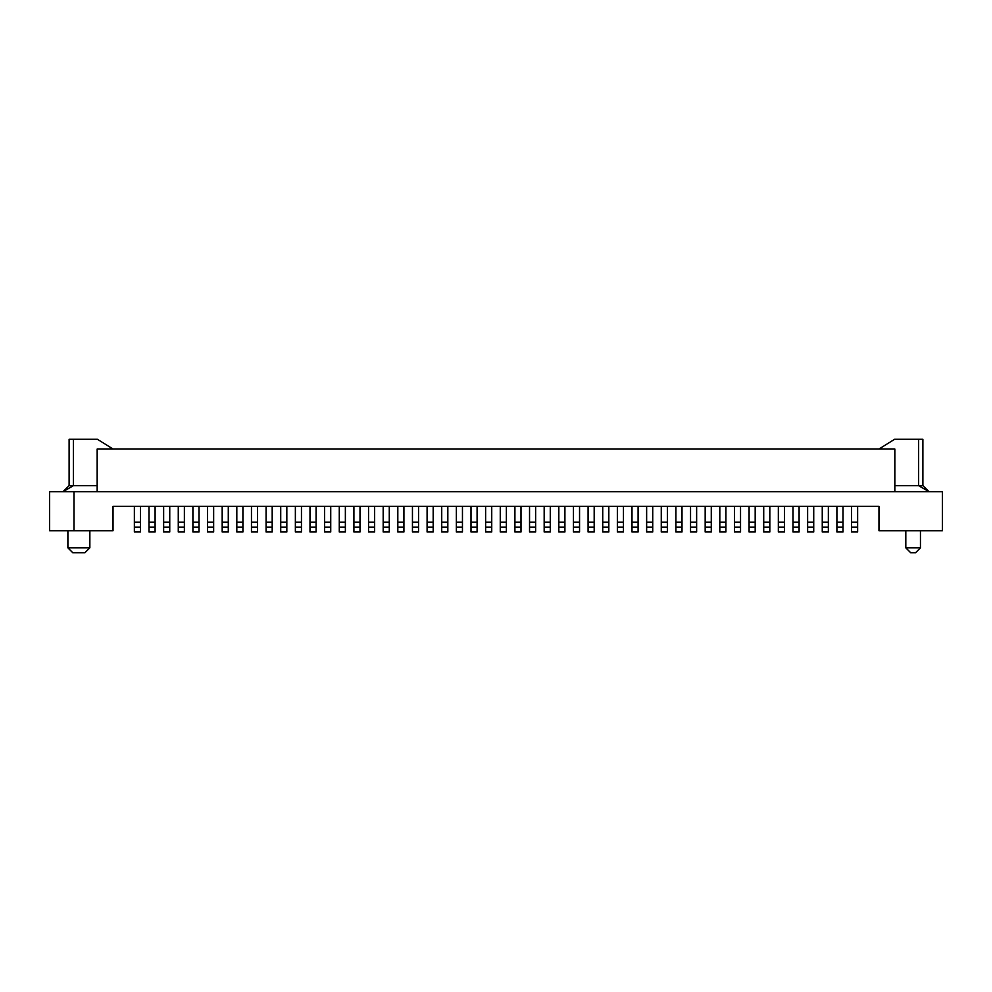 <?xml version="1.0" encoding="UTF-8"?>
<svg xmlns="http://www.w3.org/2000/svg" width="992" height="992" viewBox="0 0 992 992"><rect width="100%" height="100%" fill="white"/><g stroke="black" fill="none" stroke-linecap="round" stroke-linejoin="round"><path stroke-width="1.49" d="M763.716 506.366L763.716 527.099L769.817 527.099L769.817 506.366M67.89 530.757L67.89 547.832L89.85 547.832L89.85 530.757M822.256 506.366L822.256 531.985L828.357 531.985L828.357 506.366M822.256 527.099L828.357 527.099M878.962 449.041L894.561 439.282L922.882 439.282L918.629 439.282L918.629 485.634L922.882 485.634L928.983 491.734L918.629 485.634L894.834 485.634M447.826 527.099L441.725 527.099L441.725 531.985L447.826 531.985L447.826 506.366M441.725 527.099L441.725 506.366M389.273 527.099L389.273 531.985L383.185 531.985L383.185 527.099L389.273 527.099L389.273 506.366M675.899 506.366L675.899 531.985L682 531.985L682 506.366M397.817 527.099L403.918 527.099L403.918 531.985L397.817 531.985L397.817 506.366M97.166 491.734L97.166 449.041L894.834 449.041L894.834 491.734M73.991 491.734L942.4 491.734L942.4 530.757L878.974 530.757L878.974 506.366L113.026 506.366L113.026 530.757L73.991 530.757L73.991 491.734L49.6 491.734L49.6 530.757L73.991 530.757M763.716 527.099L763.716 531.985L769.817 531.985L769.817 527.099M922.882 439.282L922.882 485.634M661.267 506.366L661.267 531.985L667.368 531.985L667.368 506.366M661.267 527.099L667.368 527.099M905.808 530.757L905.808 547.832L920.452 547.832L920.452 530.757M905.808 547.832L910.693 552.718L915.566 552.718L920.452 547.832M778.348 506.366L778.348 531.985L784.449 531.985L784.449 506.366M778.348 527.099L784.449 527.099M97.166 485.634L69.118 485.634L63.017 491.734L73.371 485.634L73.371 439.282L69.118 439.282L97.439 439.282L113.038 449.041M550.275 506.366L550.275 531.985L544.174 531.985L544.174 527.099L550.275 527.099M544.174 527.099L544.174 506.366M734.452 506.366L734.452 531.985L740.54 531.985L740.54 506.366M675.899 527.099L682 527.099M535.643 506.366L535.643 531.985L529.542 531.985L529.542 527.099L535.643 527.099M529.542 506.366L529.542 527.099M705.176 506.366L705.176 527.099L711.276 527.099L711.276 506.366M403.918 506.366L403.918 527.099M594.183 527.099L594.183 531.985L588.082 531.985L588.082 527.099L594.183 527.099L594.183 506.366M427.093 531.985L433.182 531.985L433.182 527.099L427.093 527.099L427.093 531.985M427.093 506.366L427.093 527.099M427.093 522.226L433.182 522.226L433.182 506.366M433.182 522.226L433.182 527.099M638.092 506.366L638.092 531.985L631.991 531.985L631.991 527.099L638.092 527.099M631.991 506.366L631.991 527.099M623.46 531.985L617.359 531.985L617.359 527.099L623.46 527.099L623.46 531.985M623.46 506.366L623.46 527.099M617.359 506.366L617.359 527.099M383.185 506.366L383.185 527.099M705.176 527.099L705.176 531.985L711.276 531.985L711.276 527.099M500.266 506.366L500.266 522.226L506.366 522.226L506.366 506.366M506.366 522.226L506.366 527.099L500.266 527.099L500.266 531.985L506.366 531.985L506.366 527.099M500.266 522.226L500.266 527.099M462.458 531.985L462.458 527.099L456.357 527.099L456.357 531.985L462.458 531.985M456.357 506.366L456.357 522.226L462.458 522.226L462.458 506.366M462.458 522.226L462.458 527.099M456.357 522.226L456.357 527.099M807.624 506.366L807.624 531.985L813.725 531.985L813.725 506.366M807.624 527.099L813.725 527.099M418.55 522.226L418.55 527.099L412.449 527.099L412.449 522.226L418.55 522.226L418.55 506.366M412.449 527.099L412.449 531.985L418.55 531.985L418.55 527.099M412.449 522.226L412.449 506.366M608.815 527.099L608.815 531.985L602.727 531.985L602.727 527.099L608.815 527.099L608.815 506.366M602.727 506.366L602.727 527.099M719.808 506.366L719.808 531.985L725.908 531.985L725.908 506.366M792.992 506.366L792.992 531.985L799.093 531.985L799.093 506.366M792.992 527.099L799.093 527.099M719.808 527.099L725.908 527.099M588.082 506.366L588.082 527.099M485.634 506.366L485.634 527.099L491.734 527.099L491.734 531.985L485.634 531.985L485.634 527.099M485.634 522.226L491.734 522.226L491.734 506.366M491.734 522.226L491.734 527.099M471.002 506.366L471.002 522.226L477.09 522.226L477.09 506.366M477.09 531.985L477.09 527.099L471.002 527.099L471.002 531.985L477.09 531.985M471.002 522.226L471.002 527.099M477.09 522.226L477.09 527.099M836.901 506.366L836.901 531.985L843.002 531.985L843.002 506.366M836.901 527.099L843.002 527.099M734.452 527.099L740.54 527.099M851.533 506.366L851.533 531.985L857.634 531.985L857.634 506.366M851.533 527.099L857.634 527.099M564.907 506.366L564.907 531.985L558.818 531.985L558.818 527.099L564.907 527.099M558.818 506.366L558.818 527.099M579.551 506.366L579.551 531.985L573.45 531.985L573.45 527.099L579.551 527.099M573.45 506.366L573.45 527.099M514.91 522.226L520.998 522.226L520.998 531.985L514.91 531.985L514.91 506.366M520.998 522.226L520.998 506.366M520.998 527.099L514.91 527.099M690.544 506.366L690.544 531.985L696.632 531.985L696.632 506.366M690.544 527.099L696.632 527.099M646.635 506.366L646.635 531.985L652.724 531.985L652.724 506.366M646.635 527.099L652.724 527.099M749.084 506.366L749.084 527.099L755.185 527.099L755.185 506.366M749.084 527.099L749.084 531.985L755.185 531.985L755.185 527.099M374.641 527.099L368.54 527.099L368.54 531.985L374.641 531.985L374.641 506.366M368.54 506.366L368.54 527.099M360.009 506.366L360.009 527.099L353.908 527.099L353.908 531.985L360.009 531.985L360.009 527.099M353.908 527.099L353.908 506.366M89.85 547.832L84.965 552.718L72.776 552.718L67.89 547.832M69.118 439.282L69.118 485.634M207.551 506.366L207.551 531.985L213.652 531.985L213.652 506.366M207.551 527.099L213.652 527.099M148.998 506.366L148.998 531.985L155.099 531.985L155.099 506.366M148.998 527.099L155.099 527.099M134.366 506.366L134.366 531.985L140.467 531.985L140.467 506.366M134.366 527.099L140.467 527.099M236.815 506.366L236.815 531.985L242.916 531.985L242.916 506.366M236.815 527.099L242.916 527.099M339.276 506.366L339.276 531.985L345.365 531.985L345.365 506.366M339.276 527.099L345.365 527.099M163.643 506.366L163.643 531.985L169.744 531.985L169.744 506.366M163.643 527.099L169.744 527.099M222.183 506.366L222.183 531.985L228.284 531.985L228.284 506.366M222.183 527.099L228.284 527.099M310 506.366L310 531.985L316.101 531.985L316.101 506.366M310 527.099L316.101 527.099M324.632 506.366L324.632 531.985L330.733 531.985L330.733 506.366M324.632 527.099L330.733 527.099M295.368 506.366L295.368 531.985L301.456 531.985L301.456 506.366M295.368 527.099L301.456 527.099M266.092 506.366L266.092 531.985L272.192 531.985L272.192 506.366M266.092 527.099L272.192 527.099M178.275 506.366L178.275 531.985L184.376 531.985L184.376 506.366M178.275 527.099L184.376 527.099M192.907 506.366L192.907 531.985L199.008 531.985L199.008 506.366M192.907 527.099L199.008 527.099M280.724 506.366L280.724 531.985L286.824 531.985L286.824 506.366M280.724 527.099L286.824 527.099M251.46 506.366L251.46 531.985L257.548 531.985L257.548 506.366M251.46 527.099L257.548 527.099M763.716 522.226L769.817 522.226M441.725 522.226L447.826 522.226M822.256 522.226L828.357 522.226M544.174 522.226L550.275 522.226M529.542 522.226L535.643 522.226M397.817 522.226L403.918 522.226M631.991 522.226L638.092 522.226M617.359 522.226L623.46 522.226M383.185 522.226L389.273 522.226M705.176 522.226L711.276 522.226M734.452 522.226L740.54 522.226M661.267 522.226L667.368 522.226M807.624 522.226L813.725 522.226M602.727 522.226L608.815 522.226M719.808 522.226L725.908 522.226M675.899 522.226L682 522.226M588.082 522.226L594.183 522.226M792.992 522.226L799.093 522.226M836.901 522.226L843.002 522.226M778.348 522.226L784.449 522.226M851.533 522.226L857.634 522.226M558.818 522.226L564.907 522.226M573.45 522.226L579.551 522.226M690.544 522.226L696.632 522.226M646.635 522.226L652.724 522.226M749.084 522.226L755.185 522.226M368.54 522.226L374.641 522.226M353.908 522.226L360.009 522.226M207.551 522.226L213.652 522.226M148.998 522.226L155.099 522.226M134.366 522.226L140.467 522.226M236.815 522.226L242.916 522.226M339.276 522.226L345.365 522.226M163.643 522.226L169.744 522.226M222.183 522.226L228.284 522.226M310 522.226L316.101 522.226M324.632 522.226L330.733 522.226M295.368 522.226L301.456 522.226M266.092 522.226L272.192 522.226M178.275 522.226L184.376 522.226M192.907 522.226L199.008 522.226M280.724 522.226L286.824 522.226M251.46 522.226L257.548 522.226"/></g></svg>

